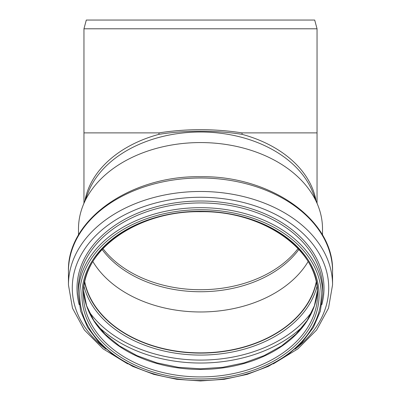 <?xml version="1.0" encoding="UTF-8"?>
<svg xmlns="http://www.w3.org/2000/svg" width="401" height="401" viewBox="0 0 401 401"><rect width="100%" height="100%" fill="white"/><g stroke="black" fill="none" stroke-linecap="round" stroke-linejoin="round"><path stroke-width="0.6" d="M83.959 28.792L86.3 20.05L314.7 20.05L317.041 28.792L83.959 28.792L83.959 132.886L158.971 132.886C186.655 128.606 214.345 128.606 242.029 132.886L242.029 134.33C228.65 132.26 214.806 131.217 200.5 131.202C186.194 131.217 172.35 132.26 158.971 134.33L158.971 132.886M78.496 235.071L78.496 228.836A122.004 86.27 0 0 1 82.957 205.718L88.22 192.34A116.541 82.406 0 0 1 200.5 132.014A116.541 82.406 0 0 1 312.78 192.34L318.043 205.718A122.004 86.27 0 0 1 322.504 228.836L322.504 235.071M298.905 249.452A110.856 78.39 0 0 1 200.5 291.743A110.856 78.39 0 0 1 102.095 249.452M308.113 261.607A116.902 82.661 0 0 1 200.5 311.973A116.902 82.661 0 0 1 92.887 261.607M316.279 281.657A116.902 82.661 0 0 1 200.5 352.87A116.902 82.661 0 0 1 84.721 281.657M316.389 282.189A117.122 82.817 0 0 1 200.5 353.025A117.122 82.817 0 0 1 84.611 282.189M82.957 205.718A122.004 86.27 0 0 1 200.5 142.566A122.004 86.27 0 0 1 318.043 205.718M158.971 134.33A116.541 82.406 180 0 0 84.932 200.695M316.068 200.695A116.541 82.406 180 0 0 242.029 134.33M317.041 203.172L317.041 132.886L242.029 132.886M102.927 248.555A110.871 78.395 180 0 0 200.5 289.722A110.871 78.395 180 0 0 298.073 248.555M316.399 282.234A117.122 82.817 0 0 1 200.5 353.111A117.122 82.817 0 0 1 84.601 282.234M317.076 286.164A118.45 83.759 0 0 1 200.5 355.075A118.45 83.759 0 0 1 83.924 286.164M312.158 311.392A124.962 88.36 0 0 1 200.5 360.083A124.962 88.36 0 0 1 88.842 311.392M303.356 325.883A126.957 89.769 0 0 1 97.644 325.883M317.502 290.374A117.122 82.817 0 0 1 200.5 369.441A117.122 82.817 0 0 1 83.498 290.374M200.5 211.282A117.122 82.817 0 0 1 317.622 294.098A117.122 82.817 0 0 1 200.5 376.92A117.122 82.817 0 0 1 83.378 294.098A117.122 82.817 0 0 1 200.5 211.282A118.581 83.849 0 0 1 303.191 337.056A118.581 83.849 0 0 1 97.809 337.056A118.581 83.849 0 0 1 200.5 211.282M200.5 209.738A120.766 85.393 0 0 1 305.086 337.827A120.766 85.393 0 0 1 95.914 337.827A120.766 85.393 0 0 1 200.5 209.738M200.5 207.678A122.22 86.426 0 0 1 322.72 294.098L320.354 311.121L313.361 327.457L302.033 342.474L286.815 355.612L268.304 366.379L247.196 374.369L224.304 379.291L200.5 380.95L176.696 379.291L153.804 374.369L132.701 366.379L114.185 355.612L98.967 342.479L87.639 327.457L80.646 311.121L78.28 294.098A122.22 86.426 0 0 1 200.5 207.678M78.28 294.098L78.28 289.357A122.22 86.426 0 0 1 200.5 202.936A122.22 86.426 0 0 1 322.72 289.357L322.72 294.098M79.197 304.735A123.498 87.328 0 0 1 200.5 201.006A123.498 87.328 0 0 1 321.803 304.735M105.934 349.151A128.215 90.661 0 0 1 83.152 251.397A128.215 90.661 0 0 1 200.5 197.262A128.215 90.661 0 0 1 317.848 251.397A128.215 90.661 0 0 1 295.066 349.151M127.698 363.882L103.127 348.875L84.335 329.958L72.496 308.179L68.446 284.86A132.054 93.378 0 0 1 200.5 191.483A132.054 93.378 0 0 1 332.554 284.86L328.504 308.184L316.665 329.958L297.873 348.875L273.302 363.882M200.5 177.999A132.054 93.378 0 0 1 332.554 271.372C334.123 219.933 270.525 175.458 200.5 176.716C130.475 175.458 66.877 219.933 68.446 271.372A132.054 93.378 0 0 1 200.5 177.999M83.959 203.172L83.959 132.886M317.041 28.792L317.041 132.886M317.502 290.354L314.404 305.732L307.206 320.459L296.138 334.013L281.582 345.888L264.058 355.622L244.209 362.85L222.761 367.301L200.5 368.8L178.234 367.301L156.791 362.85L136.941 355.622L119.418 345.888L104.861 334.013L93.794 320.459L86.596 305.732L83.498 290.354M317.622 294.098C319.326 250.384 263.287 210.56 200.5 211.708C137.713 210.56 81.674 250.384 83.378 294.098M332.554 284.86L332.554 271.372M68.446 284.86L68.446 271.372"/></g></svg>
